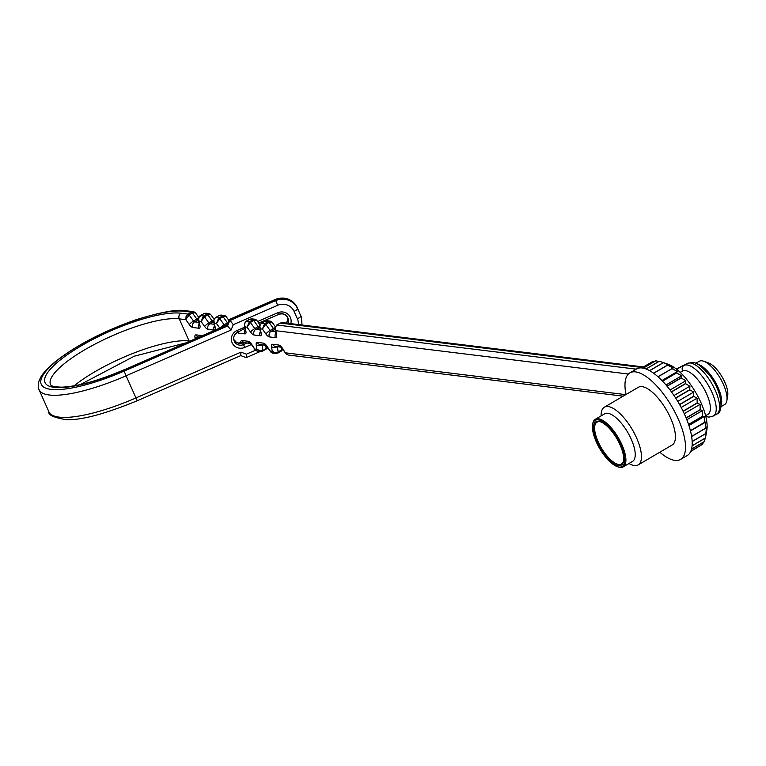 <?xml version="1.0" encoding="UTF-8"?>
<svg xmlns="http://www.w3.org/2000/svg" width="766" height="766" viewBox="0 0 766 766"><rect width="100%" height="100%" fill="white"/><g stroke="black" fill="none" stroke-linecap="round" stroke-linejoin="round"><path stroke-width="1.15" d="M601.099 415.89A33.436 12.773 59.6 0 1 604.374 407.186A33.436 12.773 59.6 0 1 608.137 406.535A33.436 12.773 59.6 0 1 634.574 433.728A33.436 12.773 59.6 0 1 638.174 464.895A33.436 12.773 59.6 0 1 628.991 463.497M638.174 464.895L672.146 444.998A33.436 12.773 -120.4 0 0 668.546 413.832A33.436 12.773 -120.4 0 0 642.109 386.639A33.436 12.773 -120.4 0 0 638.337 387.29L604.374 407.186M664.505 362.979L668.364 364.348A41.795 15.971 59.6 0 1 695.681 392.451A41.795 15.971 59.6 0 1 706.836 430.023L705.486 437.903L706.501 431.478L705.831 433.575L692.138 441.599M680.256 372.429L682.563 371.079A25.077 9.585 59.6 0 1 682.745 370.974L680.131 372.314M705.601 415.708L707.908 414.358A25.077 9.585 -120.4 0 0 703.648 388.113A25.077 9.585 -120.4 0 0 682.745 370.974A4.184 3.859 -117.1 0 1 684 365.401L676.368 369.049M692.129 441.475L705.831 433.451A48.488 18.528 59.6 0 1 705.831 433.575M692.062 445.764L705.486 437.903A48.488 18.528 59.6 0 1 705.467 438.008L692.062 445.86M691.526 449.077L704.433 441.513L705.208 438.162M704.433 441.513A48.488 18.528 59.6 0 1 704.394 441.599L691.507 449.144M690.855 451.126L702.7 444.194L703.312 442.231M702.7 444.194A48.488 18.528 59.6 0 1 702.642 444.251L690.836 451.164M690.683 451.509L700.459 445.525M641.726 367.929L652.833 361.428A48.488 18.528 59.6 0 1 652.9 361.399L641.745 367.929M654.327 361.648L652.9 361.399M643.229 368.149L655.801 360.786A48.488 18.528 59.6 0 1 655.888 360.786L643.287 368.159M658.722 361.523L655.888 360.786M646.025 368.963L659.277 361.198A48.488 18.528 59.6 0 1 659.373 361.226L646.111 368.992M649.578 370.629L663.184 362.663L665.51 363.343L659.373 361.226M663.184 362.663A48.488 18.528 59.6 0 1 663.289 362.711L649.683 370.687M653.609 373.214L667.416 365.123L669.273 365.171L663.289 362.711M667.416 365.123A48.488 18.528 59.6 0 1 667.531 365.21L653.724 373.291M657.946 376.7L673.295 367.9L667.531 365.21M671.878 368.542A48.488 18.528 59.6 0 1 671.993 368.647L658.061 376.805M662.437 381.037L676.445 372.831L677.47 371.462L671.993 368.647M676.445 372.831A48.488 18.528 59.6 0 1 676.57 372.946L662.561 381.162M666.966 386.102L681.031 377.868L681.692 375.78L676.57 372.946M681.031 377.868A48.488 18.528 59.6 0 1 681.146 378.011L667.081 386.246M671.399 391.799L685.493 383.546L685.867 380.731L681.146 378.011M685.493 383.546A48.488 18.528 59.6 0 1 685.608 383.699L671.514 391.953M675.631 397.975L689.745 389.712L689.898 386.208L685.608 383.699M689.745 389.712A48.488 18.528 59.6 0 1 689.85 389.884L675.746 398.148M679.557 404.496L693.67 396.223L693.661 392.068L689.85 389.884M693.67 396.223A48.488 18.528 59.6 0 1 693.766 396.405L679.653 404.668M683.071 411.189L697.175 402.926L697.089 398.176L693.766 396.405M697.175 402.926A48.488 18.528 59.6 0 1 697.261 403.098L683.157 411.361M686.097 417.882L700.172 409.638L700.086 404.362L697.261 403.098M700.172 409.638A48.488 18.528 59.6 0 1 700.239 409.81L686.164 418.064M688.548 424.421L702.585 416.206L702.575 410.499L700.239 409.81M702.585 416.206A48.488 18.528 59.6 0 1 702.642 416.378L688.605 424.594M690.396 430.645L704.356 422.459L704.5 416.417L702.642 416.378M704.356 422.459A48.488 18.528 59.6 0 1 704.394 422.621L690.434 430.798M691.583 436.381L705.448 428.261L705.821 421.97L704.394 422.621M705.448 428.261A48.488 18.528 59.6 0 1 705.467 428.405L691.612 436.524M705.831 433.451L706.491 427.035L705.467 428.405M690.472 430.961L705.821 421.97M688.921 425.542L704.5 416.417M686.834 419.72L702.575 410.499M684.239 413.65L700.086 404.362M681.194 407.483L697.089 398.176M677.757 401.394L693.661 392.068M674.013 395.515L689.898 386.208M670.058 389.999L685.867 380.731M666.008 384.963L681.692 375.78M661.968 380.539L677.47 371.462M659.813 452.218A50.154 19.16 -120.4 0 0 680.591 459.418L687.255 455.521A50.154 19.16 -120.4 0 0 681.864 408.776A50.154 19.16 -120.4 0 0 642.205 367.977A50.154 19.16 -120.4 0 0 636.556 368.963L629.891 372.87A50.154 19.16 -120.4 0 0 626.014 394.509M680.591 459.418A50.154 19.16 -120.4 0 0 675.2 412.683A50.154 19.16 -120.4 0 0 635.541 371.883A50.154 19.16 -120.4 0 0 629.891 372.87M592.721 424.115A27.586 10.542 59.6 0 1 592.788 423.617A27.586 10.542 59.6 0 1 595.306 419.28A27.586 10.542 59.6 0 1 598.409 418.743A27.586 10.542 59.6 0 1 620.221 441.178A27.586 10.542 59.6 0 1 623.189 466.887A27.586 10.542 59.6 0 1 618.181 466.963A27.586 10.542 59.6 0 1 617.702 466.781M623.189 466.887L632.524 461.419A27.586 10.542 -120.4 0 0 629.556 435.71A27.586 10.542 -120.4 0 0 607.744 413.276A27.586 10.542 -120.4 0 0 604.633 413.812L595.306 419.28M598.725 421.348A25.077 9.585 59.6 0 1 600.458 421.769A25.077 9.585 59.6 0 1 616.85 438.631A25.077 9.585 59.6 0 1 623.543 461.18A25.077 9.585 59.6 0 1 601.233 449.843A25.077 9.585 59.6 0 1 598.725 421.348M598.074 419.873A26.753 10.217 -120.4 0 0 592.625 424.594A26.753 10.217 -120.4 0 0 599.759 448.646A26.753 10.217 -120.4 0 0 617.243 466.628A26.753 10.217 -120.4 0 0 621.552 446.655A26.753 10.217 -120.4 0 0 598.074 419.873M600.937 421.951A24.244 9.259 -120.4 0 0 599.721 421.693A24.244 9.259 -120.4 0 0 596.992 422.171A24.244 9.259 -120.4 0 0 599.606 444.759A24.244 9.259 -120.4 0 0 618.775 464.474A24.244 9.259 -120.4 0 0 621.504 464.005A24.244 9.259 -120.4 0 0 623.61 460.672M195.11 312.509L193.52 311.676L191.481 312.155L184.261 311.264A83.59 21.64 -24 0 0 89.383 339.999A83.59 21.64 -24 0 0 42.762 386.37A83.59 21.64 -24 0 0 124.14 371.079L227.54 325.99L227.215 324.947L123.805 370.035A79.415 20.558 156 0 1 46.506 384.561A79.415 20.558 156 0 1 90.79 340.516A79.415 20.558 156 0 1 180.929 313.217L188.149 314.108L186.081 316.54L185.793 319.661L179.244 318.857L189.097 340.985L189.863 341.081M243.186 342.613L250.405 343.398M241.893 343.388L242.937 342.661L238.073 343.005L236.359 342.287L233.745 339.491A7.105 6.856 -17.5 0 0 242.956 342.718L243.54 344.585L247.322 342.938M245.369 328.107L237.977 332.128L237.163 330.452L244.699 327.178M267.411 347.352L266.214 348.53L265.725 345.284L260.201 344.604A4.184 3.706 -83 0 1 257.376 342.402L263.389 343.139A5.85 2.231 59.6 0 1 266.855 346.012L270.695 351.92M272.706 353.107L270.427 350.981L276.488 352.906L282.731 349.229M642.377 367.556L280.251 323.06L282.52 322.61M628.379 374.038L275.894 330.73L276.593 335.355A5.85 2.231 59.6 0 1 275.415 337.653L269.412 336.906A5.85 2.231 59.6 0 1 265.946 334.043L262.374 329.074L265.716 324.334L270.111 330.452L273.443 328.499L269.048 322.381L271.959 322.113M261.283 323.348A1.676 0.642 59.6 0 1 261.417 323.166A1.676 0.642 59.6 0 1 261.608 323.128L264.72 323.511A1.676 0.642 59.6 0 1 265.716 324.334L269.048 322.381A1.676 0.642 -120.4 0 0 268.052 321.557L264.94 321.174L260.632 323.989L259.865 326.077L260.153 327.963L260.574 328.853L262.374 329.074L264.72 323.511L270.092 321.088L271.681 321.921M264.634 321.356A1.676 0.642 -120.4 0 1 264.749 321.213A1.676 0.642 -120.4 0 1 264.94 321.174L267.2 320.734M260.143 324.851L259.693 326.977L261.273 333.469A5.85 2.231 59.6 0 1 260.105 335.767L254.092 335.029A5.85 2.231 59.6 0 1 250.626 332.166L247.054 327.187L250.396 322.448L254.8 328.566L258.132 326.613L253.738 320.494L256.639 320.226M249.314 319.479A1.676 0.642 -120.4 0 1 249.429 319.326L249.62 319.298A1.676 0.642 -120.4 0 0 249.438 319.326L246.106 321.28A1.676 0.642 59.6 0 1 246.288 321.251L249.41 321.634A1.676 0.642 59.6 0 1 250.396 322.448L253.738 320.494A1.676 0.642 -120.4 0 0 252.742 319.681L249.62 319.298L245.321 322.103L244.555 324.19L244.833 326.086L245.264 326.967L247.054 327.187L249.41 321.634L254.781 319.202L256.371 320.035M250.932 318.848L251.89 318.848M219.746 328.049L216.424 323.424L219.765 318.685L224.16 324.803L227.502 322.85L223.097 316.731L226.008 316.463M215.342 317.699A1.676 0.642 59.6 0 1 215.466 317.517A1.676 0.642 59.6 0 1 215.658 317.488L218.779 317.871A1.676 0.642 59.6 0 1 219.765 318.685L223.097 316.731A1.676 0.642 -120.4 0 0 222.111 315.918L218.99 315.535L214.691 318.34L213.925 320.427L214.202 322.323L214.633 323.204L216.424 323.424L218.779 317.871L224.151 315.439L225.74 316.272M218.683 315.716A1.676 0.642 -120.4 0 1 218.798 315.563A1.676 0.642 -120.4 0 1 218.99 315.535L221.259 315.085M214.193 319.211L213.752 321.327L215.332 327.829A5.85 2.231 59.6 0 1 214.154 330.117L208.151 329.38A5.85 2.231 59.6 0 1 204.675 326.517L201.104 321.548L204.455 316.808L208.85 322.926L212.182 320.973L207.787 314.855L210.698 314.577M198.882 317.325L198.432 319.451L199.313 321.327L201.104 321.548L203.459 315.985L208.831 313.562L210.42 314.395M205.939 313.208L203.679 313.648L198.921 317.22L198.643 319.499L200.012 325.943A5.85 2.231 59.6 0 1 198.844 328.241L192.831 327.503A5.85 2.231 59.6 0 1 189.365 324.631L185.793 319.661L189.135 314.922L193.53 321.04L196.862 319.087L192.467 312.968L189.135 314.922A1.676 0.642 59.6 0 0 188.149 314.108L191.481 312.155A1.676 0.642 -120.4 0 1 192.467 312.968L195.378 312.7M272.696 344.288A5.85 2.231 59.6 0 0 271.528 346.586L272.227 351.201L275.597 353.461L277.857 353.021A1.676 0.642 59.6 0 0 278.048 352.982L281.381 351.039A1.676 0.642 -120.4 0 0 281.524 350.407L281.036 347.161L275.521 346.481A4.184 3.706 97 0 1 272.696 344.288L278.7 345.026A5.85 2.231 59.6 0 1 282.175 347.888L286.005 353.796M262.029 344.824L262.882 350.483L260.699 351.039L256.907 349.315L256.208 344.7A5.85 2.231 59.6 0 1 257.376 342.402M262.853 350.952L265.879 349.181A1.676 0.642 -120.4 0 0 266.07 349.152A1.676 0.642 -120.4 0 0 266.214 348.53L262.882 350.483A1.676 0.642 59.6 0 1 262.738 351.106A1.676 0.642 59.6 0 1 262.546 351.134L260.277 351.584L256.907 349.315L255.116 349.095L257.386 351.23M255.375 350.033L251.545 344.125A5.85 2.231 59.6 0 0 248.069 341.263A4.184 3.706 -83 0 0 250.329 343.34M625.793 394.643L285.747 352.867L288.016 354.993M275.454 326.737L275.013 328.863L275.894 330.73L275.243 327.494L276.919 325.014L636.22 369.155M238.437 331.927A4.184 3.706 -83 0 0 238.781 333.143L244.785 333.88A5.85 2.231 59.6 0 0 245.963 331.592L244.383 325.1L244.823 322.974M231.093 330.022L227.54 325.99L229.723 320.628L275.683 300.588L275.358 299.554L229.398 319.594L233.285 324.66L231.093 330.022L126.103 375.8L135.955 397.937L240.945 352.149L240.754 355.615L137.305 400.723L135.955 397.937A87.774 22.721 -24 0 1 48.919 411.83L39.066 389.702A87.774 22.721 156 0 0 126.103 375.8L124.14 371.079M246.231 357.626L246.422 354.17L255.614 350.158M703.782 361.246L708.464 362.912A20.902 7.986 59.6 0 1 722.127 376.968A20.902 7.986 59.6 0 1 727.7 395.754L726.857 400.656A25.077 9.585 -120.4 0 0 720.164 378.117A25.077 9.585 -120.4 0 0 703.782 361.246A25.077 9.585 -120.4 0 0 702.049 360.824A25.077 9.585 -120.4 0 0 699.224 361.313L695.72 363.371M721.065 406.65L724.579 404.592A25.077 9.585 -120.4 0 0 726.857 400.656M697.127 364.013A25.077 9.585 59.6 0 1 714.831 381.238A25.077 9.585 59.6 0 1 721.199 405.099M244.172 342.546A4.184 3.706 -83 0 1 242.066 340.525L248.069 341.263M241.338 343.12A4.184 2.786 171.4 0 1 240.897 342.823A5.85 2.231 59.6 0 1 242.066 340.525M244.785 333.88A4.184 3.706 -83 0 1 245.072 329.658M238.781 333.143A5.85 2.231 59.6 0 1 237.336 332.454M195.186 338.754L194.947 337.174A5.85 2.231 59.6 0 1 196.115 334.876L202.128 335.613A5.85 2.231 59.6 0 1 202.31 335.652M233.975 339.903A5.85 2.231 59.6 0 1 236.177 342.172M200.022 315.812A1.676 0.642 59.6 0 1 200.156 315.64A1.676 0.642 59.6 0 1 200.347 315.602L203.459 315.985A1.676 0.642 59.6 0 1 204.455 316.808L207.787 314.855A1.676 0.642 -120.4 0 0 206.791 314.031L203.679 313.648A1.676 0.642 -120.4 0 0 203.488 313.687A1.676 0.642 -120.4 0 0 203.363 313.83M279.944 323.242A1.676 0.642 -120.4 0 1 280.059 323.089A1.676 0.642 -120.4 0 1 280.251 323.06L276.919 325.014A1.676 0.642 59.6 0 0 276.737 325.043L274.994 327.886M261.378 350.991L259.425 350.751M282.826 349.373L281.381 351.039A1.676 0.642 -120.4 0 1 281.189 351.067L278.173 352.839M276.698 352.877L274.745 352.638M676.56 369.202L684 365.401A29.261 11.174 59.6 0 1 708.378 385.394A29.261 11.174 59.6 0 1 713.357 416.015L716.689 414.061A29.261 11.174 -120.4 0 0 711.71 383.44A29.261 11.174 -120.4 0 0 687.332 363.448A4.184 3.859 -117.1 0 1 687.514 363.352C694.14 362.28 696.179 360.432 708.598 374.248C721.84 389.434 724.31 412.817 716.689 414.061M277.34 346.711L278.192 352.36A1.676 0.642 59.6 0 1 278.048 352.982L276.622 353.461M275.09 329.399L271.107 331.266L275.454 331.802M259.779 327.513L255.787 329.39L260.143 329.926M227.416 324.305L225.271 325.636M213.829 321.873L209.836 323.74L214.193 324.277M198.518 319.987L194.526 321.864L198.882 322.4M220.474 327.733A4.184 0.919 -35.7 0 1 224.16 324.803A1.676 0.642 -120.4 0 0 225.156 325.627A4.184 3.706 -83 0 0 224.85 325.818M227.837 323.262A1.676 0.642 59.6 0 1 227.502 322.85A4.184 0.919 -35.7 0 1 228.153 322.496M189.365 324.631A4.184 0.919 -35.7 0 1 193.53 321.04A1.676 0.642 -120.4 0 0 194.526 321.864A4.184 3.706 -83 0 0 192.831 327.503M197.858 319.91A1.676 0.642 59.6 0 1 196.862 319.087A4.184 0.919 -35.7 0 1 198.432 318.33M204.675 326.517A4.184 0.919 -35.7 0 1 208.85 322.926A1.676 0.642 -120.4 0 0 209.836 323.74A4.184 3.706 -83 0 0 208.151 329.38M213.178 321.787A1.676 0.642 59.6 0 1 212.182 320.973A4.184 0.919 -35.7 0 1 213.752 320.207M265.946 334.043A4.184 0.919 -35.7 0 1 270.111 330.452A1.676 0.642 -120.4 0 0 271.107 331.266A4.184 3.706 -83 0 0 269.412 336.906M274.439 329.313A1.676 0.642 59.6 0 1 273.443 328.499A4.184 0.919 -35.7 0 1 275.013 327.733M250.626 332.166A4.184 0.919 -35.7 0 1 254.8 328.566A1.676 0.642 -120.4 0 0 255.787 329.39A4.184 3.706 -83 0 0 254.092 335.029M259.119 327.436A1.676 0.642 59.6 0 1 258.132 326.613A4.184 0.919 -35.7 0 1 259.703 325.856M276.603 325.224A1.676 0.642 59.6 0 1 276.727 325.043L281.534 322.62M265.639 345.217A4.184 3.706 -83 0 1 263.389 343.139M266.855 346.012A4.184 0.919 144.3 0 0 266.798 346.5L270.58 351.766M261.982 344.824A4.184 2.786 171.4 0 1 256.208 344.7M271.528 346.586A4.184 2.786 -8.6 0 0 277.302 346.701M278.7 345.026A4.184 3.706 97 0 0 280.959 347.103M255.27 349.88L251.478 344.614A4.184 0.919 -35.7 0 1 251.545 344.125M282.175 347.888A4.184 0.919 144.3 0 0 282.118 348.377L285.9 353.643M276.593 335.355A4.184 2.786 171.4 0 1 275.789 334.024L275.042 329.045M275.415 337.653A4.184 3.706 -83 0 1 275.703 333.421M261.273 333.469A4.184 2.786 171.4 0 1 260.478 332.147L259.722 327.159M260.105 335.767A4.184 3.706 -83 0 1 260.383 331.534M245.963 331.592A4.184 2.786 171.4 0 1 245.158 330.261L244.411 325.272M215.332 327.829A4.184 2.786 171.4 0 1 214.528 326.498L213.781 321.509M214.154 330.117A4.184 3.706 -83 0 1 214.442 325.895M199.122 324.008A4.184 3.706 97 0 0 198.844 328.241M199.227 324.698L199.217 324.612A4.184 2.786 -8.6 0 0 200.012 325.943M229.637 319.336L275.329 299.41C285 296.231 292.306 298.96 297.227 307.597A4.184 1.082 -24 0 1 297.246 307.626L300.856 316.042L297.246 307.626A16.718 16.143 162.5 0 0 275.358 299.554L276.67 302.197M240.945 352.149L246.422 354.17M298.319 324.554A12.543 12.103 162.5 0 0 297.352 318.752L294.067 311.369A12.543 12.103 162.5 0 0 277.646 305.318L233.285 324.66M257.615 321.538L277.761 312.758A9.613 9.278 -17.5 0 1 290.754 323.625M251.401 344.509L244.718 347.419A9.613 9.278 -17.5 0 1 232.136 342.785A9.613 9.278 -17.5 0 1 237.163 330.452M74.091 385.834A75.231 19.476 156 0 1 189.097 340.985A4.184 3.706 97 0 0 189.269 341.339M180.929 313.217A4.184 3.706 97 0 0 179.244 318.857A75.231 19.476 -24 0 0 97.608 342.756A75.231 19.476 -24 0 0 50.518 384.599C51.13 386.141 54.932 386.993 61.902 387.165C77.73 386.476 98.354 380.721 123.776 369.892L123.862 370.016M286.111 323.051L287.25 321.28L287.757 317.574A7.105 6.856 -17.5 0 1 286.178 323.06M287.825 323.262A7.105 6.856 162.5 0 0 278.546 314.347L278.565 314.433C283.085 313.035 286.273 314.386 288.121 318.484M233.965 340.449C233.046 336.963 234.386 334.187 237.977 332.128L237.958 332.042A7.105 6.856 162.5 0 0 233.965 340.449A7.105 6.856 162.5 0 0 243.54 344.585L244.718 347.419M297.352 318.752A4.184 1.082 156 0 0 300.856 316.042A16.718 16.143 -17.5 0 1 301.488 317.699L301.153 316.664A16.718 16.143 162.5 0 0 300.531 314.998A4.184 1.082 -24 0 0 300.511 314.97A4.184 1.082 -24 0 0 300.502 314.941M277.646 305.318L275.683 300.588A16.718 16.143 -17.5 0 1 297.572 308.66A4.184 1.082 156 0 1 294.067 311.369M229.398 319.594L227.215 324.947M277.761 312.758L278.565 314.433L258.726 323.089M184.261 311.264A4.184 3.706 -83 0 1 186.416 310.805C177.741 308.957 160.611 312.049 135.017 320.092C102.778 331.467 76.169 345.37 55.171 361.801C41.776 373.396 41.029 376.432 38.932 381.229C37.994 385.7 38.032 388.525 39.066 389.702M137.277 400.58L137.305 400.723C104.243 414.262 80.373 420.563 65.694 419.605C53.582 417.489 47.99 414.894 48.919 411.83M123.805 370.035L227.445 324.688M199.026 337.088L198.94 337.078A4.184 3.706 -83 0 1 196.115 334.876M196.948 337.988A4.184 2.786 171.4 0 1 194.947 337.174M617.243 466.628L618.181 466.963M592.625 424.594L592.788 423.617M220.235 315.094L215.466 317.517L213.733 320.351M204.915 313.208L200.156 315.64L198.423 318.474M266.175 320.743L261.417 323.166L259.684 326M261.254 351.584L266.07 349.152L267.516 347.486M676.368 369.04L687.514 363.352M282.654 322.63L643.392 366.952M275.291 326.709L272.217 322.438M271.844 321.979L271.164 321.461M267.344 320.753L269.958 321.069M259.971 324.822L256.907 320.552M256.524 320.092L255.854 319.575M252.024 318.867L254.638 319.192M228.957 320.523L226.276 316.789M225.884 316.32L225.194 315.803M221.393 315.104L224.007 315.42M214.03 319.183L210.956 314.912M210.573 314.453L209.903 313.936M206.083 313.217L208.697 313.543M266.214 345.342L265.553 345.15L266.798 346.5M270.963 352.226L271.633 352.743M272.84 353.126L275.454 353.452M257.529 351.249L260.143 351.565L246.441 357.54M256.409 350.905L255.681 350.368M281.524 347.218L280.863 347.036L282.118 348.377M251.478 344.614L250.233 343.273L250.894 343.455M286.273 354.103L286.953 354.62M288.16 355.012L623.179 396.175M705.821 416.58L709.105 417.116L713.357 416.015M234.923 341.387L235.583 341.579M246.106 321.28L244.364 324.181M199.217 324.612L198.461 319.633M229.331 319.604L227.138 324.966M297.227 307.597L301.153 316.664M302.015 325.004L301.488 317.699M266.635 348.731L267.985 348.147M240.562 355.548L246.039 357.569M186.416 310.805L193.377 311.657M194.593 312.049L195.263 312.566M198.71 317.296L195.636 313.026M185.477 342.996L134.27 356.2L80.315 384.589"/></g></svg>
